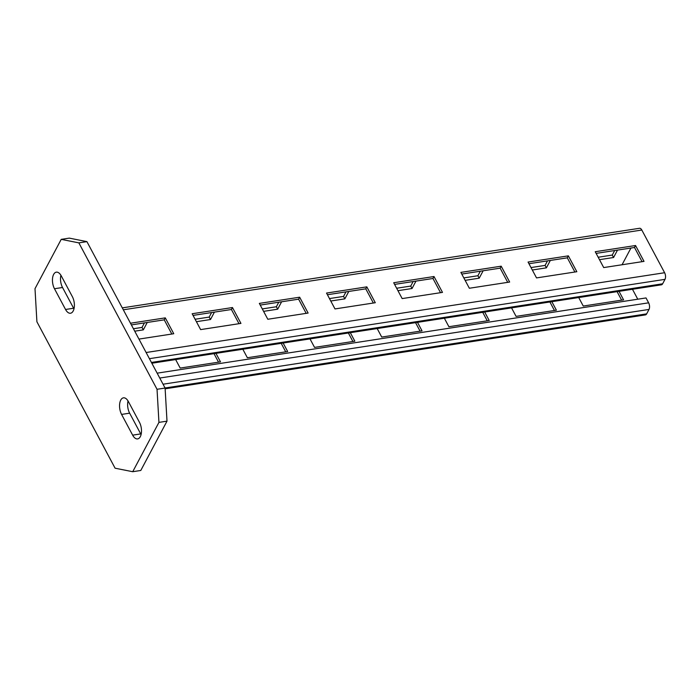 <?xml version="1.0" encoding="UTF-8"?>
<svg xmlns="http://www.w3.org/2000/svg" width="700" height="700" viewBox="0 0 700 700"><rect width="100%" height="100%" fill="white"/><g stroke="black" fill="none" stroke-linecap="round" stroke-linejoin="round"><path stroke-width="1.05" d="M60.918 275.266A10.29 5.268 -98.7 0 0 62.536 287.499L73.614 308.236A10.29 5.268 -98.7 0 0 73.973 308.884M54.469 288.733A10.29 5.268 81.3 0 1 52.544 278.294A10.29 5.268 81.3 0 1 56.315 272.16A10.29 5.268 81.3 0 1 61.285 275.914L72.362 296.66A10.29 5.268 81.3 0 1 74.288 307.099A10.29 5.268 81.3 0 1 70.516 313.233A10.29 5.268 81.3 0 1 65.546 309.479L54.469 288.733L62.536 287.499M167.002 421.146L140.787 470.47L132.729 471.713L115.089 468.204L36.907 321.781L35 288.68L61.215 239.365L69.274 238.123L86.914 241.631L165.095 388.045L167.002 421.146L158.944 422.389L157.036 389.287L165.095 388.045M128.03 400.951A10.29 5.268 -98.7 0 0 129.64 413.175L140.718 433.912A10.29 5.268 -98.7 0 0 141.085 434.56M86.914 241.631L78.855 242.865L61.215 239.365M78.855 242.865L157.036 389.287M158.944 422.389L132.729 471.713M139.466 422.336A10.29 5.268 81.3 0 1 141.4 432.775A10.29 5.268 81.3 0 1 137.629 438.909A10.29 5.268 81.3 0 1 132.65 435.155L121.581 414.418A10.29 5.268 81.3 0 1 119.648 403.97A10.29 5.268 81.3 0 1 123.419 397.836A10.29 5.268 81.3 0 1 128.398 401.59L139.466 422.336M159.749 378.044L648.629 302.82L646.021 297.938L157.141 373.161M648.629 302.82A4.751 2.432 81.3 0 1 649.005 309.435L646.651 313.871A4.751 2.432 81.3 0 1 645.418 314.904L165.139 388.806M621.626 300.142L617.085 291.637M554.444 310.485L549.903 301.98M487.27 320.819L482.729 312.314M420.088 331.152L415.546 322.656M352.905 341.495L348.364 332.99M285.731 351.829L281.19 343.324M218.549 362.171L214.008 353.666M632.468 289.275L637.77 299.206M578.716 297.544L583.258 306.049L623.569 299.845L619.028 291.34M511.543 307.877L516.084 316.382L556.386 310.188L551.845 301.683M444.36 318.22L448.901 326.725L489.213 320.521L484.671 312.016M377.178 328.554L381.719 337.059L422.03 330.855L417.489 322.35M310.004 338.896L314.545 347.392L354.848 341.197L350.306 332.692M242.821 349.23L247.362 357.735L287.674 351.531L283.132 343.026M175.639 359.564L180.18 368.069L220.491 361.865L215.95 353.36M614.679 250.539L612.273 255.062L598.185 257.233M547.496 260.873L545.09 265.405L531.003 267.566M480.314 271.206L477.907 275.739L463.829 277.909M413.14 281.549L410.734 286.072L396.646 288.243M345.957 291.882L343.551 296.415L329.464 298.576M278.775 302.225L276.369 306.749L262.29 308.919M211.601 312.559L209.195 317.082L195.107 319.252M144.419 322.892L142.013 327.425L133.429 328.746M630.945 248.036L622.055 264.757M617.505 250.101L613.576 257.504L599.489 259.674M550.331 260.435L546.394 267.846L532.306 270.007M483.149 270.777L479.211 278.18L465.124 280.35M415.966 281.111L412.037 288.514L397.95 290.684M348.793 291.445L344.855 298.856L330.767 301.017M281.61 301.787L277.672 309.19L263.585 311.36M214.428 312.121L210.499 319.524L196.411 321.694M147.254 322.464L143.316 329.866L134.732 331.188M122.29 307.877L639.52 228.287A4.751 2.432 81.3 0 1 641.812 230.029L664.615 272.729A4.751 2.432 81.3 0 1 665 279.352L662.637 283.789A4.751 2.432 81.3 0 1 661.413 284.821L151.839 363.23M603.706 267.575L644.017 261.38L635.548 245.516L595.236 251.72L603.706 267.575M536.532 277.918L576.835 271.714L568.365 255.85L528.062 262.054L536.532 277.918M469.35 288.251L509.653 282.047L501.191 266.184L460.88 272.387L469.35 288.251M402.168 298.585L442.479 292.39L434.009 276.526L393.697 282.73L402.168 298.585M334.994 308.928L375.296 302.724L366.826 286.86L326.524 293.064L334.994 308.928M267.811 319.261L308.123 313.058L299.652 297.203L259.341 303.398L267.811 319.261M200.629 329.604L240.94 323.4L232.47 307.536L192.159 313.74L200.629 329.604M138.95 339.089L173.758 333.734L165.287 317.87L130.489 323.225M642.075 261.678L634.497 247.485L596.129 253.391M574.892 272.011L567.315 257.828L528.955 263.725M507.71 282.345L500.141 268.161L461.773 274.067M440.536 292.688L432.959 278.495L394.59 284.401M373.354 303.021L365.776 288.838L327.416 294.735M306.18 313.364L298.602 299.171L260.234 305.078M238.998 323.697L231.42 309.505L193.051 315.411M171.815 334.031L164.237 319.848L131.381 324.905M635.548 245.516L634.497 247.485M568.365 255.85L567.315 257.828M501.191 266.184L500.141 268.161M434.009 276.526L432.959 278.495M366.826 286.86L365.776 288.838M299.652 297.203L298.602 299.171M232.47 307.536L231.42 309.505M165.287 317.87L164.237 319.848M612.273 255.062L613.576 257.504M545.09 265.405L546.394 267.846M477.907 275.739L479.211 278.18M410.734 286.072L412.037 288.514M343.551 296.415L344.855 298.856M276.369 306.749L277.672 309.19M209.195 317.082L210.499 319.524M142.013 327.425L143.316 329.866M73.614 308.236L65.546 309.479M140.718 433.912L132.65 435.155M121.581 414.418L129.64 413.175M163.048 384.213L649.005 309.435M165.06 387.975L646.651 313.871M123.314 309.803L641.812 230.029M146.125 352.511L664.615 272.729M149.415 358.68L665 279.352M151.428 362.451L662.637 283.789"/></g></svg>
